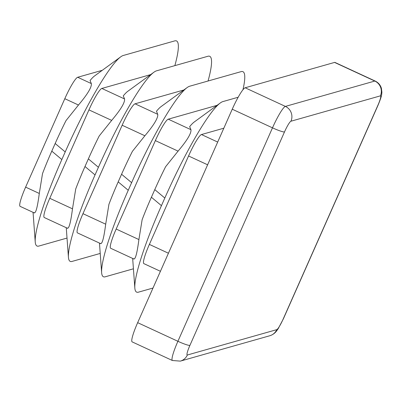 <?xml version="1.0" encoding="UTF-8"?>
<svg xmlns="http://www.w3.org/2000/svg" width="402" height="402" viewBox="0 0 402 402"><rect width="100%" height="100%" fill="white"/><g stroke="black" fill="none" stroke-linecap="round" stroke-linejoin="round"><path stroke-width="0.6" d="M137.66 322.66L177.905 341.288A22.386 3.085 -65.2 0 0 172.388 360.499L132.142 341.876A22.386 3.085 -65.2 0 1 137.66 322.66L232.245 109.208A22.386 3.085 -65.2 0 1 245.145 87.777L334.57 62.421A22.386 3.085 -65.2 0 1 334.961 62.431L375.207 81.058A22.386 3.085 -65.2 0 0 374.815 81.048A11.196 11.01 74.2 0 1 380.372 95.867L290.947 121.228A11.196 1.543 114.8 0 0 284.495 131.941L189.91 345.393A11.196 1.543 114.8 0 0 187.352 355.006L276.777 329.645A11.196 1.543 114.8 0 0 283.224 318.927L377.81 105.48A11.196 1.543 114.8 0 0 380.372 95.867M223.829 128.203L201.452 134.544A22.386 3.085 114.8 0 0 188.558 155.976L149.373 244.406A22.386 3.085 114.8 0 0 143.856 263.622L160.423 271.29M153.001 288.033L138.404 292.174A100.746 13.889 -65.2 0 1 134.836 288.018A100.746 13.889 -65.2 0 1 161.443 205.658L164.82 198.035A100.746 13.889 -65.2 0 1 220.346 102.937L194.277 121.972A71.662 9.879 -65.2 0 0 189.669 126.625L190.94 129.68C191.483 133.157 187.196 140.308 178.086 151.132L165.619 166.704A71.662 9.879 -65.2 0 0 154.78 189.618L151.403 197.241A71.662 9.879 -65.2 0 0 142.127 219.713L138.901 239.562C137.087 253.386 135.363 259.787 133.74 258.767M220.346 102.937A100.746 13.889 -65.2 0 1 222.854 101.595L238.17 97.249M217.055 105.339L168.252 119.178A22.386 3.085 114.8 0 0 155.353 140.61L116.168 229.039A22.386 3.085 114.8 0 0 110.656 248.255L134.052 259.084M183.85 89.973L135.047 103.811L157.74 114.314L156.468 111.259A71.662 9.879 -65.2 0 1 161.071 106.605L187.141 87.571A100.746 13.889 -65.2 0 1 189.654 86.229L241.17 71.616A100.746 13.889 -65.2 0 1 242.944 89.782M157.74 114.314C158.277 117.791 153.996 124.942 144.881 135.765L132.414 151.333A71.662 9.879 -65.2 0 0 121.575 174.252L131.62 182.669A100.746 13.889 -65.2 0 1 187.141 87.571M135.047 103.811A22.386 3.085 114.8 0 0 122.153 125.243L82.968 213.673L105.696 224.19L108.922 204.342A71.662 9.879 -65.2 0 1 118.198 181.875L121.575 174.252M105.696 224.19C103.882 238.019 102.163 244.421 100.535 243.401M133.424 268.802L105.198 276.807A100.746 13.889 -65.2 0 1 101.631 272.651A100.746 13.889 -65.2 0 1 128.243 190.292L131.62 182.669M82.968 213.673A22.386 3.085 114.8 0 0 77.45 232.889L100.852 243.718M100.224 253.436L71.998 261.441A100.746 13.889 -65.2 0 1 68.43 257.285A100.746 13.889 -65.2 0 1 95.038 174.925L98.415 167.302A100.746 13.889 -65.2 0 1 153.936 72.204A100.746 13.889 -65.2 0 1 156.448 70.858L207.965 56.25A100.746 13.889 -65.2 0 1 208.065 81.003M153.936 72.204L127.871 91.239A71.662 9.879 -65.2 0 0 123.263 95.887L124.535 98.947C125.077 102.425 120.791 109.575 111.681 120.394L99.214 135.966A71.662 9.879 -65.2 0 0 88.375 158.88L84.998 166.503A71.662 9.879 -65.2 0 0 75.722 188.975L72.496 208.824C70.682 222.653 68.958 229.055 67.335 228.034M150.649 74.606L101.847 88.445A22.386 3.085 114.8 0 0 88.948 109.877L49.763 198.307A22.386 3.085 114.8 0 0 44.245 217.517L67.647 228.351M34.446 212.985L20.1 206.342A22.386 3.085 -65.2 0 1 25.617 187.131L64.802 98.701A22.386 3.085 -65.2 0 1 77.697 77.269L91.334 83.581L90.058 80.521A71.662 9.879 -65.2 0 1 94.666 75.872L120.736 56.833A100.746 13.889 -65.2 0 1 123.248 55.491L174.764 40.883A100.746 13.889 -65.2 0 1 174.865 65.637M91.334 83.581C91.872 87.058 87.586 94.209 78.475 105.028L66.008 120.6A71.662 9.879 -65.2 0 0 55.169 143.514L65.214 151.931A100.746 13.889 -65.2 0 1 120.736 56.833M25.617 187.131L39.29 193.457L42.517 173.609A71.662 9.879 -65.2 0 1 51.793 151.137L55.169 143.514M39.29 193.457C37.476 207.281 35.758 213.688 34.13 212.663M67.018 238.069L38.793 246.074A100.746 13.889 -65.2 0 1 35.225 241.919A100.746 13.889 -65.2 0 1 61.833 159.554L65.214 151.931M77.697 77.269L102.309 70.29M189.91 345.393A11.196 1.306 -156.1 0 1 177.905 341.288L272.491 127.836A22.386 3.085 -65.2 0 1 285.39 106.404L374.815 81.048L334.57 62.421M232.245 109.208L272.491 127.836A11.196 1.306 -156.1 0 0 284.495 131.941M245.145 87.777L285.39 106.404A11.196 11.01 -105.8 0 1 290.947 121.228M375.207 81.058C378.297 82.566 380.357 84.953 381.387 88.224L381.9 92.199C381.583 94.897 382.106 95.41 377.986 105.359A11.196 1.306 -156.1 0 1 377.81 105.48M377.986 105.359L283.395 318.806A11.196 1.306 -156.1 0 1 283.224 318.927M283.395 318.806L278.184 328.695L276.787 330.68C275.068 333.127 272.727 334.821 269.767 335.755A11.196 11.01 -105.8 0 0 276.777 329.645M187.352 355.006A11.196 11.01 74.2 0 1 180.342 361.117L172.388 360.499M149.373 244.406L168.428 253.225M188.558 155.976L207.613 164.795M201.452 134.544L217.688 142.062M151.403 197.241L161.443 205.658M154.78 189.618L164.82 198.035M168.252 119.178L190.94 129.68M155.353 140.61L178.086 151.132M116.168 229.039L138.901 239.562M118.198 181.875L128.243 190.292M122.153 125.243L144.881 135.765M84.998 166.503L95.038 174.925M88.375 158.88L98.415 167.302M101.847 88.445L124.535 98.947M88.948 109.877L111.681 120.394M49.763 198.307L72.496 208.824M51.793 151.137L61.833 159.554M64.802 98.701L78.475 105.028M269.767 335.755L180.342 361.117M132.665 258.441L134.836 288.018M99.465 243.074L101.631 272.651M66.26 227.708L68.43 257.285M33.059 212.341L35.225 241.919"/></g></svg>
